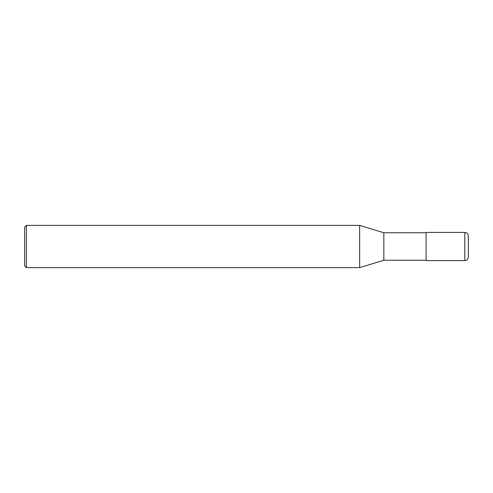 <?xml version="1.0" encoding="UTF-8"?>
<svg xmlns="http://www.w3.org/2000/svg" width="493" height="493" viewBox="0 0 493 493"><rect width="100%" height="100%" fill="white"/><g stroke="black" fill="none" stroke-linecap="round" stroke-linejoin="round"><path stroke-width="0.74" d="M464.831 232.413C466.963 232.622 468.14 233.799 468.35 235.937L468.35 257.063C468.14 259.201 466.963 260.378 464.831 260.587L426.094 260.587L426.094 232.413L464.831 232.413L464.831 260.587M426.094 232.764L383.837 232.764L383.837 260.236L359.65 267.631L26.412 267.631L24.65 265.869L24.65 227.131L26.412 225.369L26.412 267.631M383.837 232.764L359.65 225.369L359.65 267.631M426.094 260.236L383.837 260.236M359.65 225.369L26.412 225.369"/></g></svg>
